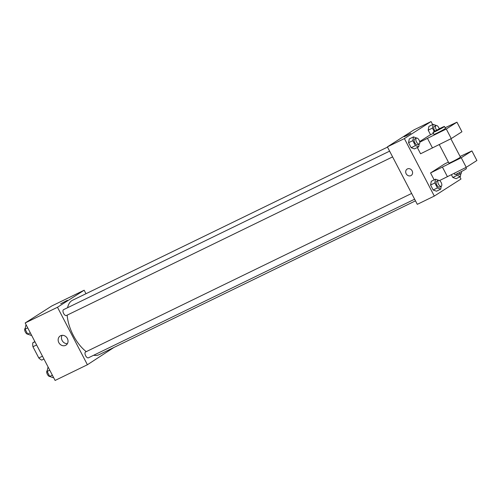 <?xml version="1.0" encoding="UTF-8"?>
<svg xmlns="http://www.w3.org/2000/svg" width="502" height="502" viewBox="0 0 502 502"><rect width="100%" height="100%" fill="white"/><g stroke="black" fill="none" stroke-linecap="round" stroke-linejoin="round"><path stroke-width="0.75" d="M42.475 356.194L38.798 357.982L32.944 346.738A11.615 5.641 64.1 0 1 32.774 342.847L34.839 341.529M38.798 357.982A11.615 5.641 64.1 0 0 41.748 360.091L43.944 359.024M36.621 344.949L32.944 346.738M34.971 341.78L32.774 342.847M113.954 347.447L87.404 364.741L55.101 380.447L25.175 322.968L51.85 305.931L84.16 290.219L85.98 293.72M387.513 147.111L72.545 300.252A30.277 14.696 64.1 0 0 67.569 307.72M67.168 315.13A30.277 14.696 64.1 0 0 86.269 351.638M93.667 355.259A30.277 14.696 64.1 0 0 99.026 354.707L415.48 200.844M87.404 364.741L57.485 307.262L84.16 290.219M389.608 151.14L63.541 309.678A3.244 1.575 64.1 0 0 63.541 313.286A3.244 1.575 64.1 0 0 66.377 315.513A3.244 1.575 64.1 0 0 66.452 315.469M414.627 199.2L88.396 357.819A3.244 1.575 -115.9 0 1 85.604 355.673A3.244 1.575 -115.9 0 1 85.484 352.027A3.244 1.575 -115.9 0 1 85.56 351.984L411.627 193.446M57.485 307.262L25.175 322.968M65.593 345.351A5.422 4.738 57.4 0 1 58.96 342.86A5.422 4.738 57.4 0 1 60.177 335.976A5.422 4.738 57.4 0 1 67.086 337.997A5.422 4.738 57.4 0 1 66.013 345.119A5.422 4.738 57.4 0 1 65.593 345.351M60.667 303.798L67.381 300.303M67.406 343.65A5.422 4.738 57.4 0 1 62.411 340.983A5.422 4.738 57.4 0 1 62.091 335.33M459.845 176.848L460.98 179.032L434.305 196.069L417.3 204.339L387.381 146.86L414.056 129.823L431.061 121.553L432.642 124.59M405.961 136.029L410.874 133.287L405.961 136.029M434.305 196.069L404.386 138.59L387.381 146.86M404.386 138.59L431.061 121.553M410.874 133.287L404.16 136.782M412.117 170.843A3.784 3.301 57.4 0 1 411.182 175.48A3.784 3.301 57.4 0 1 406.356 174.068A3.784 3.301 57.4 0 1 407.103 169.099A3.784 3.301 57.4 0 1 412.117 170.843M407.103 169.099A3.784 3.301 -122.6 0 0 406.356 174.068A3.784 3.301 -122.6 0 0 411.182 175.48M434.243 131.562L432.442 128.11L428.193 130.181L430.572 134.743L428.193 130.181L428.896 126.41L433.151 124.345L436.301 125.5M416.39 138.119L414.69 138.947A3.244 1.575 64.1 0 0 414.69 142.549A3.244 1.575 64.1 0 0 417.526 144.777L419.226 143.955A3.244 1.575 64.1 0 0 419.302 143.911A3.244 1.575 64.1 0 0 419.183 140.265A3.244 1.575 64.1 0 0 416.39 138.119A3.244 1.575 64.1 0 0 416.39 141.721A3.244 1.575 64.1 0 0 419.226 143.955L418.699 146.841L414.445 148.906L411.151 147.695L408.559 142.719L409.262 138.954L413.516 136.883L416.666 138.044M438.409 180.425L436.709 181.247A3.244 1.575 64.1 0 0 436.715 184.855A3.244 1.575 64.1 0 0 439.545 187.083L441.245 186.255A3.244 1.575 64.1 0 0 441.327 186.217A3.244 1.575 64.1 0 0 441.208 182.571A3.244 1.575 64.1 0 0 438.409 180.425A3.244 1.575 64.1 0 0 438.415 184.027A3.244 1.575 64.1 0 0 441.245 186.255L440.718 189.147L436.47 191.212L433.17 190.001L430.584 185.025L431.287 181.253L435.535 179.189L438.685 180.343M456.105 178.674L452.804 177.463L451.392 174.752L452.804 177.463L456.105 178.674L460.353 176.604L457.058 175.393L456.374 174.081M417.319 147.506L420.582 153.775L451.267 138.583L461.94 131.769L456.952 122.187L445.123 127.728M433.427 133.356L429.825 135.107L419.678 141.589M448.386 162.096L444.785 163.847L430.559 172.933L434.161 179.86M439.275 144.589L448.92 163.119A6.488 0.32 -27.5 0 0 453.375 161.148A6.488 0.32 -27.5 0 0 459.776 157.641A6.488 0.32 -27.5 0 0 460.428 157.126L450.878 138.778M430.559 172.933L461.244 157.741L471.911 150.926L460.089 156.467M439.52 180.582L466.232 167.323L476.9 160.508L471.911 150.926M454.235 173.328L454.906 174.614A6.488 0.32 -27.5 0 0 460.805 171.904A6.488 0.32 -27.5 0 0 466.414 168.622L465.837 167.517M432.962 132.465L433.96 134.379A6.488 0.32 -27.5 0 0 438.415 132.409A6.488 0.32 -27.5 0 0 444.816 128.901A6.488 0.32 -27.5 0 0 445.469 128.386L444.471 126.473A6.488 0.32 152.5 0 1 438.867 129.754A6.488 0.32 152.5 0 1 432.962 132.465A6.488 0.32 152.5 0 1 441.383 127.765A6.488 0.32 152.5 0 1 444.471 126.473M419.785 142.16L446.284 129.001L456.952 122.187M446.284 129.001L451.267 138.583M461.244 157.741L466.232 167.323M427.497 138.408L432.486 147.99M442.463 167.147L447.445 176.729M53.519 377.41L53.011 377.655L49.711 376.444L47.125 371.467L47.828 367.702L48.336 367.451M52.346 375.163L49.711 376.444M49.754 370.187L47.125 371.467M47.288 370.595A3.244 1.575 64.1 0 0 47.188 373.94A3.244 1.575 64.1 0 0 49.861 376.5M31.494 335.104L30.986 335.349L27.692 334.137L25.1 329.161L25.803 325.396L26.311 325.152M30.327 332.857L27.692 334.137M27.735 327.881L25.1 329.161M25.263 328.289A3.244 1.575 64.1 0 0 25.163 331.64A3.244 1.575 64.1 0 0 27.836 334.194M440.718 189.147L437.424 187.936L434.832 182.954L435.535 179.189M436.47 191.212L433.17 190.001L430.584 185.025L431.287 181.253M437.424 187.936L433.17 190.001M434.832 182.954L430.584 185.025M418.699 146.841L415.399 145.63L412.807 140.654L413.516 136.883M414.445 148.906L411.151 147.695L408.559 142.719L409.262 138.954M415.399 145.63L411.151 147.695M412.807 140.654L408.559 142.719M460.892 173.711L460.353 176.604M457.247 173.679A3.244 1.575 64.1 0 0 459.179 174.545A3.244 1.575 64.1 0 0 459.255 174.501M457.058 175.393L452.804 177.463M458.941 172.851A3.244 1.575 64.1 0 0 460.88 173.717A3.244 1.575 64.1 0 0 460.955 173.673A3.244 1.575 64.1 0 0 461.388 171.602M432.442 128.11L433.151 124.345M439.25 128.832A3.244 1.575 64.1 0 0 436.018 125.575L434.318 126.404A3.244 1.575 64.1 0 0 435.008 131.116M428.193 130.181L428.896 126.41M436.018 125.575A3.244 1.575 64.1 0 0 436.646 130.206M392.602 156.894L66.377 315.513M460.88 173.717L459.179 174.545"/></g></svg>
